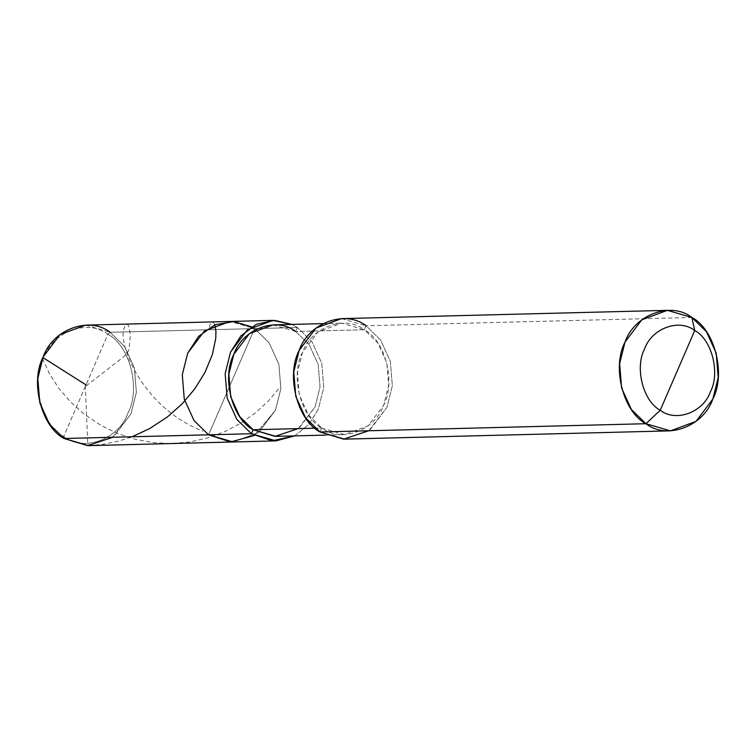 <?xml version="1.0" encoding="UTF-8"?>
<svg xmlns="http://www.w3.org/2000/svg" width="756" height="756" viewBox="0 0 756 756"><rect width="100%" height="100%" fill="white"/><g stroke="black" fill="none" stroke-linecap="round" stroke-linejoin="round"><path stroke-width="0.57" stroke-dasharray="3.78 2.83" d="M112.738 437.261L130.996 413.872L136.373 392.317L134.388 367.974L124.617 346.494L110.074 332.281L254.564 328.605L269.108 342.818L278.879 364.297L280.863 388.65L275.486 410.196L258.684 432.498L233.113 441.967L258.684 432.498L275.486 410.196L280.863 388.65L278.879 364.297L269.108 342.818L254.564 328.605L251.635 326.857L254.564 328.605L208.599 434.823L254.564 328.605L110.074 332.281L107.919 334.303L63.674 436.543C83.595 452.39 119.004 439.349 128.066 412.833C140.899 388.764 129.824 345.577 107.919 334.303C129.824 345.577 140.899 388.764 128.066 412.833C119.004 439.349 83.595 452.39 63.674 436.543L64.099 438.499L63.674 436.543L107.919 334.303C87.998 318.456 52.589 331.487 43.536 358.004C30.703 382.073 41.778 425.259 63.674 436.543C41.778 425.259 30.703 382.073 43.536 358.004C52.589 331.487 87.998 318.456 107.919 334.303L110.074 332.281L124.617 346.494L134.388 367.974L136.373 392.317L130.996 413.872L114.194 436.174L88.622 445.643M254.564 328.605L269.108 342.818L278.879 364.297L280.863 388.65L275.486 410.196L254.394 435.484L275.486 410.196L280.863 388.65L278.879 364.297L269.108 342.818L254.564 328.605L230.051 321.461L254.564 328.605L208.599 434.823L254.564 328.605L297.439 327.518L254.564 328.605M85.551 325.137L110.074 332.281M294.689 435.881L308.873 424.409L318.361 409.109L323.738 387.554L321.754 363.211L311.982 341.731L297.439 327.518L311.982 341.731L321.754 363.211L323.738 387.554L318.361 409.109L308.873 424.409L294.689 435.881M298.185 428.614L315.072 406.974L320.043 387.034L318.21 364.515L309.176 344.641L295.709 331.497L297.439 327.518L291.863 324.409L297.439 327.518L295.709 331.497L309.176 344.641L318.21 364.515L320.043 387.034L315.072 406.974L299.527 427.603L275.874 436.363M314.959 428.18L321.801 428.009L344.471 434.615L368.125 425.855L383.67 405.225L388.65 385.295L386.807 362.776L377.773 342.903L364.316 329.758L295.709 331.497L364.316 329.758C385.362 340.587 396.002 382.101 383.67 405.225C374.967 430.712 340.937 443.243 321.801 428.009L320.071 431.997L321.801 428.009L314.959 428.18M368.711 430.759L386.968 407.361L392.345 385.815L390.361 361.462L380.589 339.983L366.036 325.77L364.316 329.758L341.636 323.152L317.983 331.912L302.438 352.532L297.467 372.472L299.3 394.991L308.335 414.864L321.801 428.009C300.746 417.17 290.106 375.666 302.438 352.532C311.141 327.055 345.171 314.524 364.316 329.758L366.036 325.77L380.589 339.983L390.361 361.462L392.345 385.815L386.968 407.361L370.156 429.663L344.585 439.132M691.901 317.492L366.036 325.77L691.901 317.492M273.039 324.891L295.709 331.497M341.523 318.626L366.036 325.77M42.478 358.59L49.433 373.804L59.044 388.603L70.582 401.994L84.606 414.468L100.898 425.344L117.35 433.368L135.022 439.227L153.515 442.657L170.506 443.545L189.35 442.033L207.72 437.941L225.203 431.449L241.391 422.821L255.972 412.436L268.663 400.727L280.24 386.921M85.305 385.447L87.753 443.403L90.692 445.539L103.856 444.188L118.616 441.098L131.988 436.77M214.808 324.806L213.362 322.377L211.746 322.037L210.281 323.823L209.374 327.14M86.071 385.929L119.287 360.158C126.441 355.207 129.815 350.444 129.408 345.879L130.372 335.522C128.822 322.793 126.621 320.733 123.757 329.351C118.55 345.7 143.149 408.032 202.844 431.137M325.647 435.097L344.471 434.615M322.821 323.625L341.636 323.152"/><path stroke-width="1.13" d="M275.987 440.88L294.689 435.881L272.047 440.786L251.474 433.736L208.599 434.823L194.046 420.61L184.275 399.13L182.291 374.787L187.668 353.232L204.47 330.93L230.051 321.461L204.47 330.93L187.668 353.232L182.291 374.787L184.275 399.13L194.046 420.61L208.599 434.823L230.571 441.958L254.394 435.484L230.571 441.958L208.599 434.823L251.474 433.736L275.987 440.88L88.622 445.643L64.099 438.499L208.599 434.823L194.046 420.61L184.275 399.13L182.291 374.787L187.668 353.232L198.535 336.401L214.997 324.721L234.076 321.555L251.635 326.857L234.076 321.555L214.997 324.721L198.535 336.401L187.668 353.232L182.291 374.787L184.275 399.13L194.046 420.61L208.599 434.823L233.113 441.967L208.599 434.823L64.099 438.499L87.687 445.653L112.738 437.261M110.074 332.281C89.369 315.81 52.589 329.361 43.177 356.908C29.843 381.912 41.353 426.781 64.099 438.499L49.556 424.286L39.785 402.806L37.8 378.454L43.177 356.908L59.979 334.606L85.551 325.137L272.925 320.374L247.354 329.843L230.542 352.145L225.165 373.691L227.15 398.043L236.921 419.523L251.474 433.736L253.194 429.758L275.004 436.373L298.185 428.614M670.449 430.854L344.585 439.132L320.071 431.997L645.926 423.71C623.18 411.992 611.67 367.123 625.004 342.118C634.416 314.562 671.205 301.02 691.901 317.492L694.726 330.552C679.2 318.2 651.615 328.359 644.556 349.017C634.558 367.775 643.186 401.427 660.253 410.215C643.186 401.427 634.558 367.775 644.556 349.017C651.615 328.359 679.2 318.2 694.726 330.552L660.253 410.215C675.769 422.566 703.363 412.407 710.423 391.74C720.421 372.991 711.793 339.331 694.726 330.552L691.901 317.492C714.647 329.2 726.157 374.078 712.823 399.083C703.411 426.63 666.631 440.172 645.926 423.71L670.449 430.854L696.021 421.385L712.823 399.083L718.2 377.527L716.215 353.184L706.444 331.704L691.901 317.492L667.378 310.347L641.806 319.816L625.004 342.118L619.627 363.664L621.612 388.017L631.383 409.497L645.926 423.71L660.253 410.215L694.726 330.552C711.793 339.331 720.421 372.991 710.423 391.74C703.363 412.407 675.769 422.566 660.253 410.215L645.926 423.71L320.071 431.997L343.649 439.151L368.711 430.759M325.647 435.097L275.874 436.363L253.194 429.758L314.959 428.18L253.194 429.758L251.474 433.736L236.921 419.523L227.15 398.043L225.165 373.691L230.542 352.145L240.843 335.929L256.36 324.305L274.589 320.364L291.863 324.409L272.925 320.374M295.709 331.497C276.573 316.263 242.544 328.794 233.84 354.28C221.508 377.405 232.149 418.918 253.194 429.758L239.737 416.603L230.703 396.739L228.86 374.211L233.84 354.28L249.385 333.651L273.039 324.891L322.821 323.625M366.036 325.77C345.341 309.308 308.552 322.85 299.149 350.397C285.815 375.401 297.325 420.279 320.071 431.997L305.528 417.784L295.757 396.295L293.772 371.952L299.149 350.397L315.951 328.104L341.523 318.626L667.378 310.347M86.023 384.889L43.546 357.985L42.478 358.59M131.988 436.77L149.594 428.624L167.681 416.736L181.95 404.035L194.689 389.009L204.989 372.406L212.445 354.337L215.762 338.234L215.932 331.26L214.808 324.806"/></g></svg>
